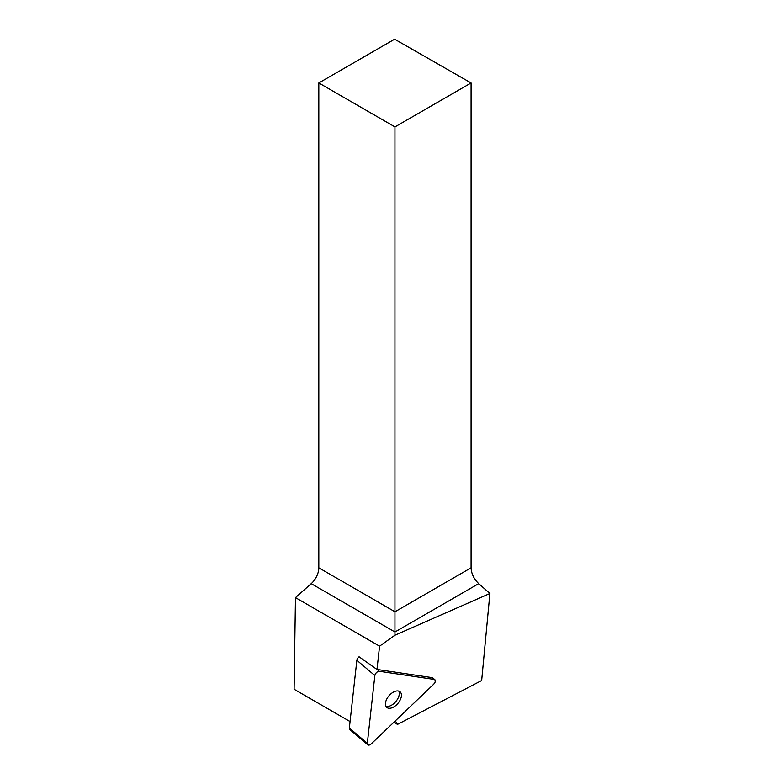 <?xml version="1.0" encoding="UTF-8"?>
<svg xmlns="http://www.w3.org/2000/svg" width="784" height="784" viewBox="0 0 784 784"><rect width="100%" height="100%" fill="white"/><g stroke="black" fill="none" stroke-linecap="round" stroke-linejoin="round"><path stroke-width="1.18" d="M367.794 744.8L349.811 729.532A3.597 2.058 -49.7 0 1 349.35 728.013L356.867 660.285A3.597 2.058 -49.7 0 1 359.082 656.786L376.986 669.467A3.597 2.058 -49.7 0 1 377.182 669.487L432.072 677.621A3.597 2.058 -49.7 0 1 432.729 677.905L434.855 679.708A3.597 2.058 130.3 0 0 434.189 679.424L379.309 671.29A3.597 2.058 130.3 0 0 374.85 675.553L367.333 743.281A3.597 2.058 130.3 0 0 367.794 744.8A3.597 2.058 130.3 0 0 371.253 743.859L433.66 684.256A3.597 2.058 130.3 0 0 434.855 679.708M388.688 708.246A10.251 5.87 130.3 0 0 398.978 702.023A10.251 5.87 130.3 0 0 400.065 691.802A10.251 5.87 130.3 0 0 388.952 695.81A10.251 5.87 130.3 0 0 386.796 707.423A10.251 5.87 130.3 0 0 388.688 708.246M394.95 126.91L471.076 82.957L394.617 39.2L318.823 82.957L394.95 126.91L394.95 631.992L311.219 583.649L295.47 597.614L294.098 689.254L350.066 721.564M471.076 82.957L471.076 567.822C471.39 573.78 473.938 579.053 478.71 583.629L489.902 593.488L394.95 635.207L394.95 631.992L478.71 583.629M311.219 583.649A14.504 8.379 120 0 0 318.823 567.822L318.823 82.957M295.47 597.614L379.574 646.173L394.95 635.207M395.312 720.878L397.508 724.396L481.66 680.522L489.902 593.488M379.574 646.173L376.986 669.467M393.852 722.28L397.508 724.396M398.811 691.116A10.251 5.87 -49.7 0 1 395.783 701.611A10.251 5.87 -49.7 0 1 385.924 706.296M434.189 679.424L379.309 671.29C377.104 671.555 375.614 672.976 374.85 675.553L367.333 743.281C367.569 745.408 368.882 745.604 371.253 743.859L433.66 684.256C435.62 681.864 435.796 680.247 434.189 679.424L432.072 677.621M349.35 728.013L367.333 743.281M374.85 675.553L356.867 660.285M377.182 669.487L379.309 671.29M318.823 567.822L394.95 611.775L471.076 567.822"/></g></svg>
